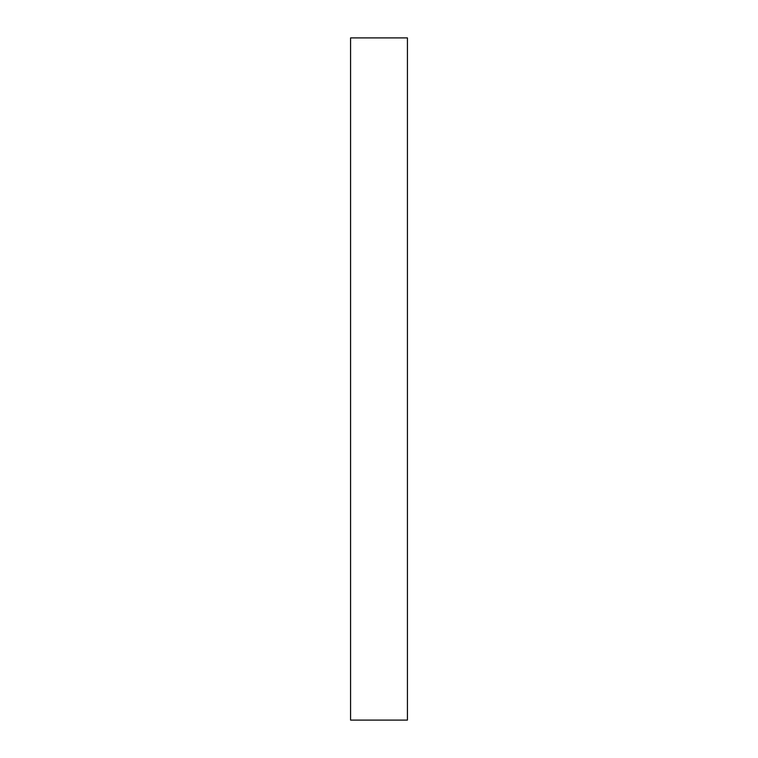 <?xml version="1.0" encoding="UTF-8"?>
<svg xmlns="http://www.w3.org/2000/svg" width="758" height="758" viewBox="0 0 758 758"><rect width="100%" height="100%" fill="white"/><g stroke="black" fill="none" stroke-linecap="round" stroke-linejoin="round"><path stroke-width="1.14" d="M350.575 37.9L350.575 720.1L407.425 720.1L407.425 37.9L350.575 37.9"/></g></svg>
